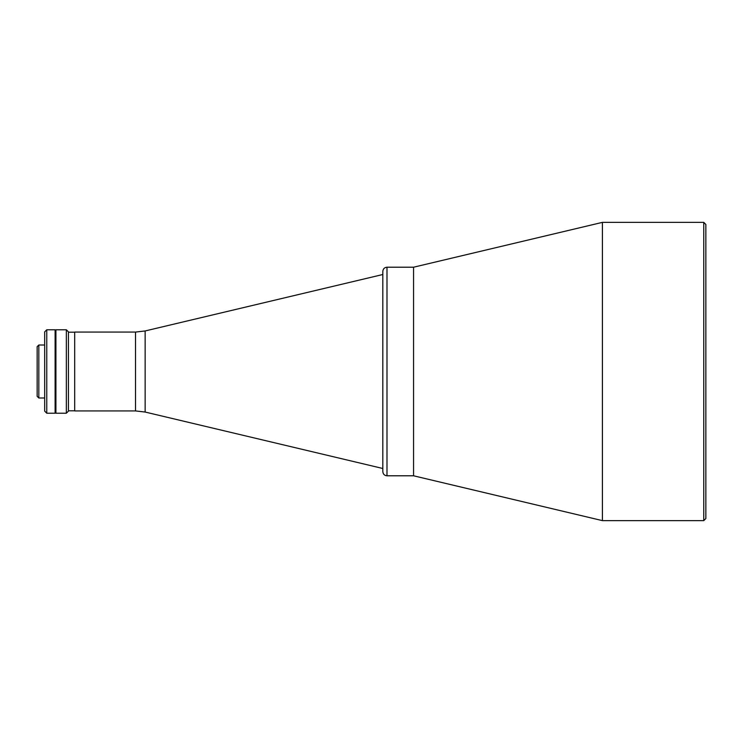 <?xml version="1.0" encoding="UTF-8"?>
<svg xmlns="http://www.w3.org/2000/svg" width="743" height="743" viewBox="0 0 743 743"><rect width="100%" height="100%" fill="white"/><g stroke="black" fill="none" stroke-linecap="round" stroke-linejoin="round"><path stroke-width="1.11" d="M74.69 371.5L74.69 332.075L135.514 332.075L135.514 410.925L74.69 410.925L74.69 371.5M382.821 274.511L145.145 330.951L145.145 412.049L382.821 468.489L382.821 271.381C383.072 268.845 384.456 267.461 386.992 267.211L386.992 475.789C384.456 475.539 383.072 474.155 382.821 471.619L382.821 371.5M38.822 397.988L37.15 396.316L37.15 346.684L38.822 345.012L38.822 397.988L44.682 397.988M55.92 329.781L55.92 413.219L66.35 413.219L66.35 329.781L55.92 329.781M66.35 329.781L68.44 331.87L68.44 411.13L66.35 413.219M46.772 413.219L44.682 411.13L44.682 331.87L46.772 329.781L46.772 413.219L55.112 413.219L55.112 329.781L46.772 329.781M386.992 475.789L413.563 475.789L602.406 520.629L602.406 222.371L413.563 267.211L413.563 475.789L413.563 267.211L386.992 267.211M705.85 514.165L705.85 224.451L703.76 222.371L602.406 222.371M703.76 222.371L703.76 520.629L705.85 518.549L705.85 371.5M55.112 329.994L55.112 413.006M145.145 412.049L135.514 410.925M145.145 330.951L135.514 332.075M74.69 332.186L68.44 332.186M74.69 410.814L68.44 410.814M38.822 345.012L44.682 345.012M703.76 520.629L602.406 520.629"/></g></svg>

